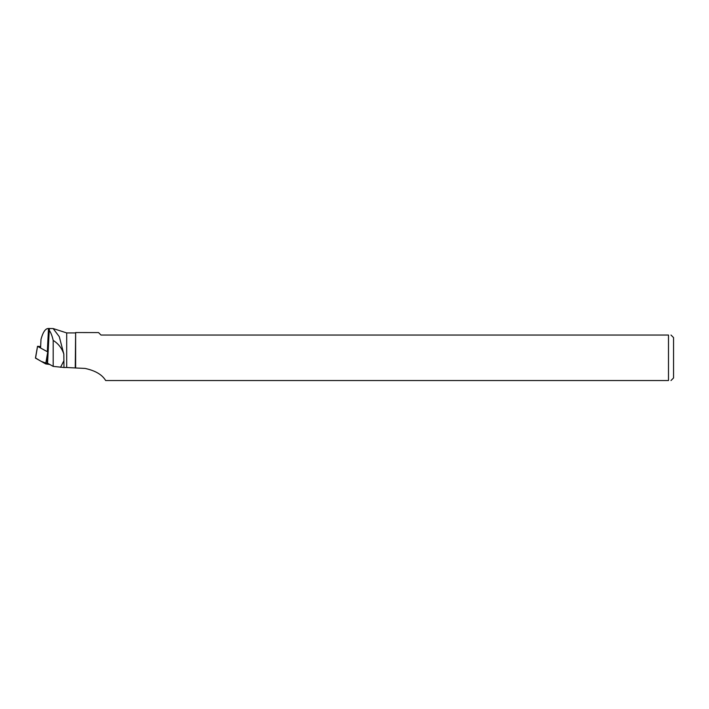 <?xml version="1.0" encoding="UTF-8"?>
<svg xmlns="http://www.w3.org/2000/svg" width="709" height="709" viewBox="0 0 709 709"><rect width="100%" height="100%" fill="white"/><g stroke="black" fill="none" stroke-linecap="round" stroke-linejoin="round"><path stroke-width="1.06" d="M40.643 346.506L37.55 346.338L48.123 352.125M35.574 358.001L41.14 361.351L49.745 364.461L45.704 363.912L35.45 358.098L37.524 346.311M63.837 354.11L63.97 367.501L53.193 366.393L53.193 340.409C58.368 343.643 61.913 348.216 63.837 354.11L59.281 336.66L53.148 328.559L48.496 328.489C45.509 328.391 43.01 331.989 41.007 339.301L40.599 347.224M63.97 367.501L66.699 367.492L66.699 332.929L53.157 328.551M75.633 367.98L85.045 368.423C95.316 370.63 102.193 374.671 105.659 380.529L668.498 380.529C671.76 380.529 671.76 380.529 668.498 380.529L668.498 335.038C671.769 335.038 671.769 335.038 668.498 335.038L100.997 335.038L98.533 332.574L75.633 332.548L75.633 367.98L66.699 367.492M53.193 340.409C52.156 335.791 50.835 332.441 49.231 330.359L47.556 363.23L53.193 366.393M49.231 330.359L49.453 329.463L48.496 328.489L47.352 351.017M75.251 367.9L75.633 332.548M60.522 367.342L63.97 360.606M670.989 335.038L673.55 337.599L673.55 377.968L670.989 380.529M48.061 352.116L47.007 364.187M37.55 346.338L35.539 358.205M45.704 363.912L47.716 352.045M75.251 332.929L66.699 332.929"/></g></svg>
